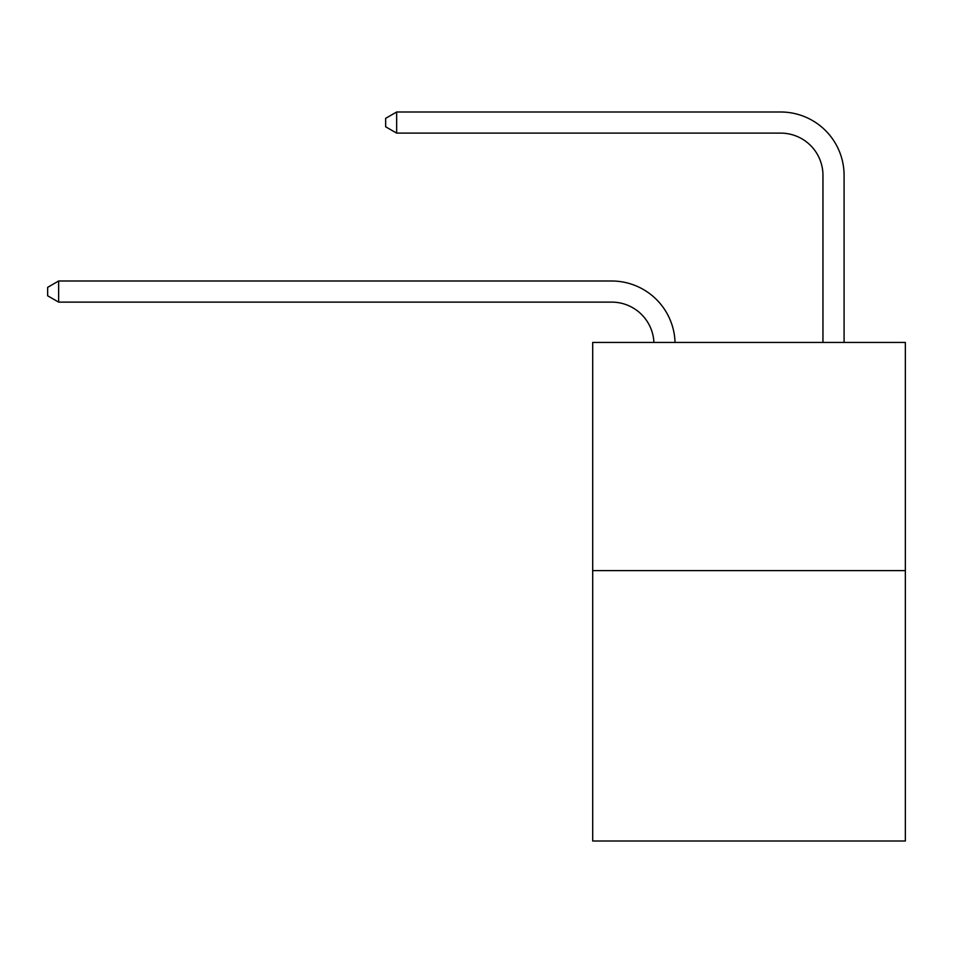 <?xml version="1.0" encoding="UTF-8"?>
<svg xmlns="http://www.w3.org/2000/svg" width="953" height="953" viewBox="0 0 953 953"><rect width="100%" height="100%" fill="white"/><g stroke="black" fill="none" stroke-linecap="round" stroke-linejoin="round"><path stroke-width="1.43" d="M905.35 570.597L905.35 342.437L592.695 342.437L592.695 840.999L905.35 840.999L905.35 570.597L592.695 570.597M611.707 302.125A42.254 42.254 0 0 1 653.913 342.437A42.254 42.254 0 0 0 611.707 302.125A42.254 42.254 0 0 1 653.913 342.437A42.254 42.254 0 0 0 611.707 302.125A42.254 42.254 0 0 1 653.913 342.437A42.254 42.254 0 0 0 611.707 302.125A42.254 42.254 0 0 1 653.913 342.437A42.254 42.254 0 0 0 611.707 302.125A42.254 42.254 0 0 1 653.913 342.437A42.254 42.254 0 0 0 611.707 302.125A42.254 42.254 0 0 1 653.913 342.437A42.254 42.254 0 0 0 611.707 302.125A42.254 42.254 0 0 1 653.913 342.437A42.254 42.254 0 0 0 611.707 302.125A42.254 42.254 0 0 1 653.913 342.437A42.254 42.254 0 0 0 611.707 302.125A42.254 42.254 0 0 1 653.913 342.437A42.254 42.254 0 0 0 611.707 302.125A42.254 42.254 0 0 1 653.913 342.437A42.254 42.254 0 0 0 611.707 302.125A42.254 42.254 0 0 1 653.913 342.437A42.254 42.254 0 0 0 611.707 302.125A42.254 42.254 0 0 1 653.913 342.437A42.254 42.254 0 0 0 611.707 302.125L58.633 302.125L47.65 295.787L47.65 287.341L58.633 281.004L611.707 281.004A63.374 63.374 0 0 1 675.046 342.437M822.963 342.437L822.963 175.376A42.254 42.254 0 0 0 780.71 133.122L396.651 133.122L385.655 126.785L385.655 118.339L396.651 112.001L780.71 112.001A63.374 63.374 0 0 1 844.084 175.376L844.084 342.437M58.633 302.125L58.633 281.004L611.707 281.004M822.963 175.376A42.254 42.254 0 0 0 780.71 133.122A42.254 42.254 0 0 1 822.963 175.376A42.254 42.254 0 0 0 780.71 133.122A42.254 42.254 0 0 1 822.963 175.376A42.254 42.254 0 0 0 780.71 133.122A42.254 42.254 0 0 1 822.963 175.376A42.254 42.254 0 0 0 780.71 133.122A42.254 42.254 0 0 1 822.963 175.376A42.254 42.254 0 0 0 780.71 133.122A42.254 42.254 0 0 1 822.963 175.376A42.254 42.254 0 0 0 780.71 133.122A42.254 42.254 0 0 1 822.963 175.376A42.254 42.254 0 0 0 780.71 133.122A42.254 42.254 0 0 1 822.963 175.376A42.254 42.254 0 0 0 780.71 133.122A42.254 42.254 0 0 1 822.963 175.376A42.254 42.254 0 0 0 780.71 133.122A42.254 42.254 0 0 1 822.963 175.376A42.254 42.254 0 0 0 780.71 133.122A42.254 42.254 0 0 1 822.963 175.376A42.254 42.254 0 0 0 780.71 133.122A42.254 42.254 0 0 1 822.963 175.376A42.254 42.254 0 0 0 780.71 133.122M396.651 133.122L396.651 112.001L780.71 112.001"/></g></svg>
